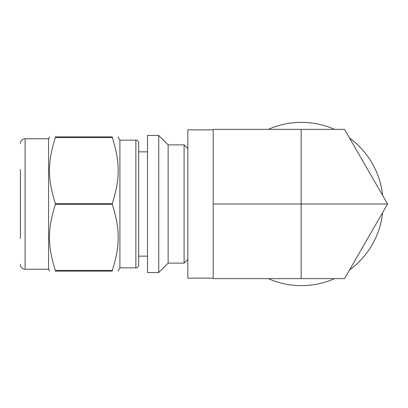 <?xml version="1.0" encoding="UTF-8"?>
<svg xmlns="http://www.w3.org/2000/svg" width="408" height="408" viewBox="0 0 408 408"><rect width="100%" height="100%" fill="white"/><g stroke="black" fill="none" stroke-linecap="round" stroke-linejoin="round"><path stroke-width="0.61" d="M112.312 137.557L112.312 136.884C119.978 136.884 119.978 136.884 112.312 136.884C119.978 136.884 119.978 136.884 112.312 136.884L55.335 136.884C47.67 136.884 47.67 136.884 55.335 136.884C47.67 136.884 47.67 136.884 55.335 136.884L55.335 137.557L112.312 137.557C120.166 162.726 120.166 178.403 112.312 203.572L55.335 203.572C47.481 178.403 47.481 162.726 55.335 137.557M55.335 270.443C47.481 245.274 47.481 229.597 55.335 204.428L112.312 204.428C120.166 229.597 120.166 245.274 112.312 270.443L55.335 270.443L55.335 271.116C47.67 271.116 47.67 271.116 55.335 271.116C47.67 271.116 47.67 271.116 55.335 271.116L112.312 271.116C119.978 271.116 119.978 271.116 112.312 271.116C119.978 271.116 119.978 271.116 112.312 271.116L112.312 270.443M118.004 136.884L119.901 140.168L119.901 267.832L118.004 271.116M112.312 203.572L112.312 204.428M55.335 203.572L55.335 204.428M147.487 135.476L147.487 272.524L158.753 272.524L158.753 135.476L147.487 135.476M158.753 135.476L168.142 144.865L168.142 263.135L158.753 272.524M168.142 144.865L184.095 144.865L184.095 263.135L168.142 263.135M20.4 169.504L20.4 238.496M20.4 143.458C20.68 140.607 22.241 139.041 25.092 138.761L25.092 269.239A4.692 4.692 0 0 1 20.4 264.542M25.092 138.761L48.562 138.761L48.562 269.239L49.643 271.116M138.674 142.989L138.674 265.011A2.815 2.815 0 0 1 135.859 267.832L135.859 140.168C137.552 140.321 138.49 141.26 138.674 142.989M387.6 204L344.515 129.377L301.15 129.377L301.15 204L387.6 204L344.515 278.623L213.195 278.623L213.195 204L301.15 204L301.15 278.623M213.195 204L213.195 129.377L301.15 129.377M213.195 129.846L187.853 129.846L187.853 278.154L213.195 278.154M382.607 195.356A81.636 81.636 0 0 0 349.508 138.021M334.535 129.377A81.636 81.636 0 0 0 268.331 129.377M268.331 278.623A81.636 81.636 0 0 0 334.535 278.623M349.508 269.979A81.636 81.636 0 0 0 382.607 212.644M187.853 148.619L184.095 144.865M187.853 259.381L184.095 263.135M25.092 269.239L48.562 269.239M48.562 138.761L49.643 136.884M119.901 267.832L135.859 267.832M119.901 140.168L135.859 140.168M138.674 256.153L147.487 256.153M138.674 151.847L147.487 151.847"/></g></svg>
